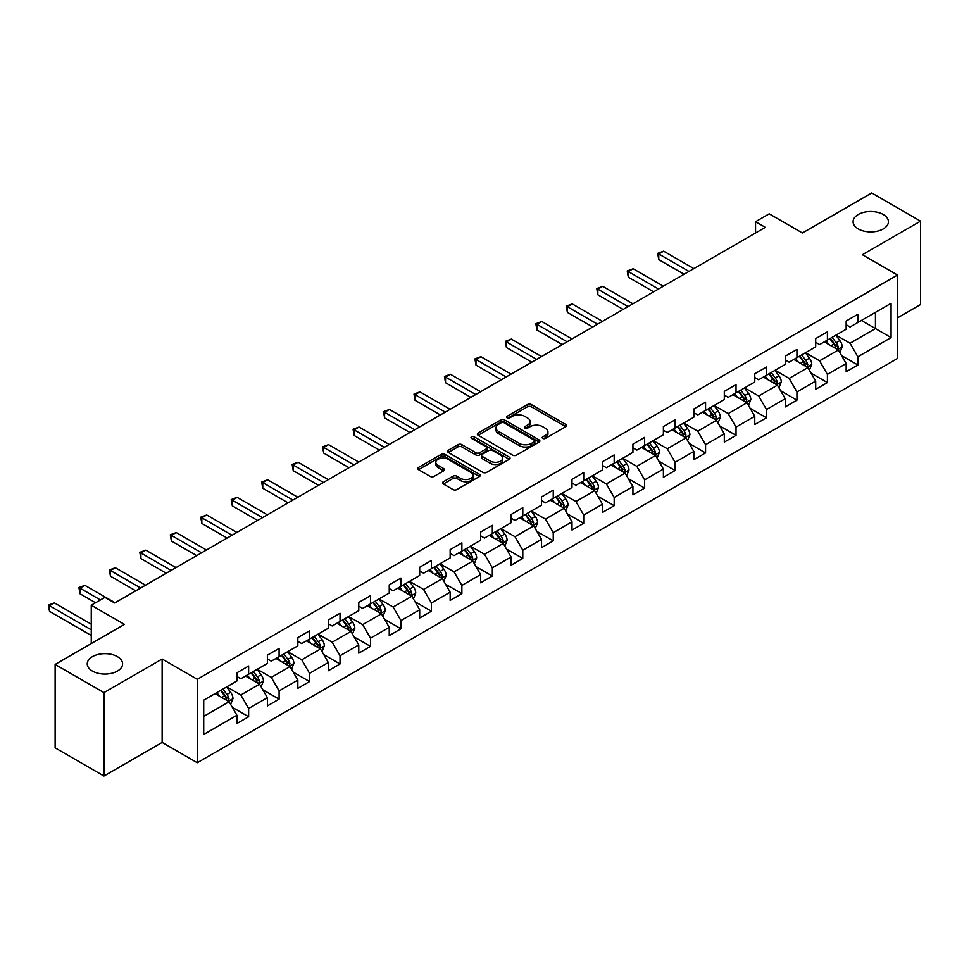 <?xml version="1.0" encoding="UTF-8"?>
<svg xmlns="http://www.w3.org/2000/svg" width="969" height="969" viewBox="0 0 969 969"><rect width="100%" height="100%" fill="white"/><g stroke="black" fill="none" stroke-linecap="round" stroke-linejoin="round"><path stroke-width="1.45" d="M542.761 438.424A1.902 1.09 0 0 0 545.45 438.424L565.811 426.663A2.713 1.563 0 0 0 566.611 425.561A2.713 1.563 0 0 0 565.811 424.458L531.315 404.533A2.713 1.563 0 0 0 527.475 404.533L507.114 416.295A1.902 1.09 0 0 0 506.557 417.07A1.902 1.09 0 0 0 507.114 417.845A1.902 1.09 0 0 0 509.803 417.845L512.431 416.319A8.673 5.002 0 0 1 524.701 416.319L527.572 417.978A8.673 5.002 0 0 1 530.116 421.515A8.673 5.002 0 0 1 527.572 425.064L524.944 426.578A1.902 1.09 0 0 0 524.386 427.353A1.902 1.09 0 0 0 524.944 428.128A1.902 1.09 0 0 0 527.62 428.128L530.261 426.614A8.673 5.002 0 0 1 542.519 426.614L545.402 428.274A8.673 5.002 0 0 1 547.945 431.811A8.673 5.002 0 0 1 545.402 435.347L542.761 436.874A1.902 1.09 0 0 0 542.204 437.649A1.902 1.09 0 0 0 542.761 438.424L542.761 436.874M117.419 656.643A17.672 10.199 0 0 0 98.16 654.438A17.672 10.199 0 0 0 87.246 663.862A17.672 10.199 0 0 0 92.418 671.081A17.672 10.199 0 0 0 111.689 673.285A17.672 10.199 0 0 0 122.591 663.862A17.672 10.199 0 0 0 117.419 656.643M883.256 214.5A17.672 10.199 0 0 0 863.997 212.284A17.672 10.199 0 0 0 853.083 221.707A17.672 10.199 0 0 0 858.255 228.926A17.672 10.199 0 0 0 877.526 231.143A17.672 10.199 0 0 0 888.428 221.707A17.672 10.199 0 0 0 883.256 214.5M443.342 481.775A2.713 1.563 0 0 0 442.542 482.877A2.713 1.563 0 0 0 443.342 483.991L453.02 489.575A2.713 1.563 0 0 0 456.847 489.575L479.461 476.518A2.713 1.563 0 0 0 480.261 475.416A2.713 1.563 0 0 0 479.461 474.301L444.965 454.388A2.713 1.563 0 0 0 441.137 454.388L418.511 467.446A2.713 1.563 0 0 0 417.724 468.548A2.713 1.563 0 0 0 418.511 469.662L430.212 476.409A2.713 1.563 0 0 0 434.039 476.409L443.717 470.813A2.713 1.563 0 0 0 444.517 469.711A2.713 1.563 0 0 0 443.717 468.608L437.927 465.253A7.255 4.191 0 0 1 435.796 462.298A7.255 4.191 0 0 1 440.277 458.434A7.255 4.191 0 0 1 448.175 459.342L470.886 472.448A7.255 4.191 0 0 1 473.017 475.416A7.255 4.191 0 0 1 468.536 479.28A7.255 4.191 0 0 1 460.638 478.371L456.847 476.191A2.713 1.563 0 0 0 453.02 476.191L443.342 481.775L443.342 483.991M897.512 317.88L920.55 304.569L920.55 221.15L871.737 192.964L802.417 232.984L769.216 213.822L755.554 221.707L765.316 227.352L114.681 602.984L104.918 597.352L91.256 605.237L91.256 643.573M103.949 692.605L103.949 776.036L162.138 742.436L162.138 659.017L103.949 692.605L55.124 664.431L124.444 624.399L91.256 605.237M162.138 659.017L197.276 679.305L897.512 275.039L897.512 358.457L197.276 762.736L197.276 679.305M920.55 221.15L862.362 254.738L897.512 275.039M512.625 455.164A2.713 1.563 0 0 0 516.453 455.164L539.079 442.106A2.713 1.563 0 0 0 539.866 440.992A2.713 1.563 0 0 0 539.079 439.89L504.57 419.977A2.713 1.563 0 0 0 500.743 419.977L478.129 433.034A2.713 1.563 0 0 0 477.329 434.136A2.713 1.563 0 0 0 478.129 435.238L512.625 455.164M472.266 438.836A1.902 1.09 0 0 1 474.192 439.102L474.192 436.849L509.27 457.102A2.713 1.563 0 0 1 510.069 458.204A2.713 1.563 0 0 1 509.27 459.306L486.656 472.363A2.713 1.563 0 0 1 482.816 472.363L448.32 452.45L457.998 446.903L457.998 444.65L448.32 450.234A2.713 1.563 0 0 0 447.521 451.348A2.713 1.563 0 0 0 448.32 452.45L448.32 450.234M457.998 446.903A2.713 1.563 0 0 1 461.838 446.903L461.838 444.65A2.713 1.563 0 0 0 457.998 444.65M461.838 444.65L475.827 452.729A2.713 1.563 0 0 0 479.655 452.729L486.075 449.022A2.713 1.563 0 0 0 486.874 447.908A2.713 1.563 0 0 0 486.075 446.806L471.515 438.4A1.902 1.09 0 0 1 470.958 437.625A1.902 1.09 0 0 1 472.133 436.607A1.902 1.09 0 0 1 474.192 436.849M103.949 776.036L55.124 747.85L55.124 664.431M232.33 707.322L248.633 716.733L248.633 708.509L267.383 697.68L267.383 705.916L279.096 699.146L279.096 690.921L297.846 680.093L297.846 688.329L309.559 681.558L309.559 673.334L328.309 662.505L328.309 670.742L340.022 663.971L340.022 655.747L358.772 644.918L358.772 653.154L370.485 646.384L370.485 638.159L389.235 627.343L389.235 635.567L400.948 628.808L400.948 620.572L419.686 609.755L419.686 617.98L431.411 611.221L431.411 602.984L450.149 592.168L450.149 600.392L461.874 593.634L461.874 585.397L480.612 574.581L480.612 582.805L492.325 576.046L492.325 567.81L511.075 556.993L511.075 565.218L522.788 558.459L522.788 550.222L541.538 539.406L541.538 547.63L553.251 540.872L553.251 532.635L572.001 521.819L572.001 530.043L583.713 523.284L583.713 515.048L602.464 504.231L602.464 512.456L614.176 505.697L614.176 497.46L632.927 486.644L632.927 494.868L644.639 488.11L644.639 479.873L663.39 469.057L663.39 477.281L675.102 470.522L675.102 462.286L693.84 451.469L693.84 459.694L705.565 452.935L705.565 444.698L724.303 433.882L724.303 442.106L736.028 435.347L736.028 427.123L754.766 416.295L754.766 424.519L766.479 417.76L766.479 409.536L785.229 398.707L785.229 406.944L796.942 400.173L796.942 391.948L815.692 381.12L815.692 389.356L827.405 382.585L827.405 374.361L846.155 363.532L846.155 371.769L857.868 364.998L857.868 356.774L891.068 337.6L891.068 303.333L875.443 312.357L875.443 328.588L891.068 337.6M248.633 716.733L236.92 723.504L236.92 715.267L203.72 734.441L203.72 700.163L236.92 681.001L236.92 672.765L248.633 666.006L248.633 674.23L267.383 663.414L267.383 655.177L279.096 648.418L279.096 656.643L297.846 645.826L297.846 637.59L309.559 630.831L309.559 639.055L328.309 628.239L328.309 620.003L340.022 613.244L340.022 621.48L358.772 610.652L358.772 602.427L370.485 595.656L370.485 603.893L389.235 593.064L389.235 584.84L400.948 578.069L400.948 586.306L419.686 575.477L419.686 567.253L431.411 560.482L431.411 568.718L450.149 557.89L450.149 549.665L461.874 542.894L461.874 551.131L480.612 540.302L480.612 532.078L492.325 525.307L492.325 533.544L511.075 522.715L511.075 514.491L522.788 507.72L522.788 515.956L541.538 505.128L541.538 496.903L553.251 490.132L553.251 498.369L572.001 487.54L572.001 479.316L583.713 472.545L583.713 480.781L602.464 469.953L602.464 461.728L614.176 454.958L614.176 463.194L632.927 452.366L632.927 444.141L644.639 437.37L644.639 445.607L663.39 434.778L663.39 426.554L675.102 419.795L675.102 428.019L693.84 417.191L693.84 408.966L705.565 402.208L705.565 410.432L724.303 399.603L724.303 391.379L736.028 384.62L736.028 392.845L754.766 382.028L754.766 373.792L766.479 367.033L766.479 375.257L785.229 364.441L785.229 356.204L796.942 349.446L796.942 357.67L815.692 346.854L815.692 338.617L827.405 331.858L827.405 340.083L846.155 329.266L846.155 321.03L857.868 314.271L857.868 322.495L891.068 303.333M245.508 676.035L259.571 684.15L240.821 694.979L226.77 686.864M236.92 676.495L240.821 678.748L248.633 674.23M240.821 694.979L248.633 708.509M259.571 684.15L267.383 697.68M275.971 658.448L290.034 666.575L271.284 677.392L257.233 669.276M267.383 658.908L271.284 661.161L279.096 656.643M271.284 677.392L279.096 690.921M290.034 666.575L297.846 680.093M306.434 640.86L320.497 648.988L301.747 659.804L287.696 651.689M297.846 641.321L301.747 643.573L309.559 639.055M301.747 659.804L309.559 673.334M320.497 648.988L328.309 662.505M336.897 623.273L350.96 631.4L332.21 642.217L318.147 634.101M328.309 623.733L332.21 625.986L340.022 621.48M332.21 642.217L340.022 655.747M350.96 631.4L358.772 644.918M367.36 605.686L381.423 613.813L362.672 624.63L348.61 616.514M358.772 606.146L362.672 608.399L370.485 603.893M362.672 624.63L370.485 638.159M381.423 613.813L389.235 627.343M397.823 588.11L411.886 596.226L393.135 607.042L379.073 598.927M389.235 588.558L393.135 590.811L400.948 586.306M393.135 607.042L400.948 620.572M411.886 596.226L419.686 609.755M428.286 570.523L442.336 578.638L423.598 589.455L409.536 581.339M419.686 570.971L423.598 573.224L431.411 568.718M423.598 589.455L431.411 602.984M442.336 578.638L450.149 592.168M458.749 552.936L472.799 561.051L454.061 571.867L439.999 563.752M450.149 553.384L454.061 555.637L461.874 551.131M454.061 571.867L461.874 585.397M472.799 561.051L480.612 574.581M489.2 535.348L503.262 543.464L484.524 554.28L470.462 546.165M480.612 535.796L484.524 538.049L492.325 533.544M484.524 554.28L492.325 567.81M503.262 543.464L511.075 556.993M519.663 517.761L533.725 525.876L514.987 536.693L500.925 528.577M511.075 518.209L514.987 520.462L522.788 515.956M514.987 536.693L522.788 550.222M533.725 525.876L541.538 539.406M550.126 500.174L564.188 508.289L545.438 519.105L531.387 510.99M541.538 500.622L545.438 502.875L553.251 498.369M545.438 519.105L553.251 532.635M564.188 508.289L572.001 521.819M580.588 482.586L594.651 490.702L575.901 501.518L561.85 493.403M572.001 483.034L575.901 485.287L583.713 480.781M575.901 501.518L583.713 515.048M594.651 490.702L602.464 504.231M611.051 464.999L625.114 473.114L606.364 483.931L592.301 475.815M602.464 465.447L606.364 467.7L614.176 463.194M606.364 483.931L614.176 497.46M625.114 473.114L632.927 486.644M641.514 447.412L655.577 455.527L636.827 466.355L622.764 458.228M632.927 447.86L636.827 450.113L644.639 445.607M636.827 466.355L644.639 479.873M655.577 455.527L663.39 469.057M671.977 429.824L686.04 437.94L667.29 448.768L653.227 440.641M663.39 430.272L667.29 432.525L675.102 428.019M667.29 448.768L675.102 462.286M686.04 437.94L693.84 451.469M702.44 412.237L716.491 420.352L697.753 431.181L683.69 423.053M693.84 412.685L697.753 414.938L705.565 410.432M697.753 431.181L705.565 444.698M716.491 420.352L724.303 433.882M732.903 394.649L746.954 402.765L728.216 413.593L714.153 405.466M724.303 395.098L728.216 397.351L736.028 392.845M728.216 413.593L736.028 427.123M746.954 402.765L754.766 416.295M763.366 377.062L777.417 385.177L758.679 396.006L744.616 387.891M754.766 377.51L758.679 379.763L766.479 375.257M758.679 396.006L766.479 409.536M777.417 385.177L785.229 398.707M793.817 359.475L807.88 367.59L789.141 378.419L775.079 370.303M785.229 359.923L789.141 362.176L796.942 357.67M789.141 378.419L796.942 391.948M807.88 367.59L815.692 381.12M824.28 341.887L838.342 350.003L819.592 360.831L805.542 352.716M815.692 342.336L819.592 344.589L827.405 340.083M819.592 360.831L827.405 374.361M838.342 350.003L846.155 363.532M861.38 320.473L875.443 328.588L850.055 343.244L836.005 335.129M846.155 324.748L850.055 327.013L857.868 322.495M850.055 343.244L857.868 356.774M162.138 742.436L197.276 762.736M755.554 221.707L755.554 232.984M203.72 716.394L229.108 701.738L215.045 693.622M229.108 701.738L236.92 715.267M841.564 355.587L857.868 364.998M811.101 373.174L827.405 382.585M780.639 390.761L796.942 400.173M750.176 408.349L766.479 417.76M719.713 425.936L736.028 435.347M689.262 443.523L705.565 452.935M658.799 461.111L675.102 470.522M628.336 478.698L644.639 488.11M597.873 496.285L614.176 505.697M567.41 513.873L583.713 523.284M536.947 531.46L553.251 540.872M506.484 549.048L522.788 558.459M476.021 566.623L492.325 576.046M445.558 584.21L461.874 593.634M415.107 601.797L431.411 611.221M384.645 619.385L400.948 628.808M354.182 636.972L370.485 646.384M323.719 654.559L340.022 663.971M293.256 672.147L309.559 681.558M262.793 689.734L279.096 699.146M543.524 438.691L545.402 437.613A8.673 5.002 0 0 0 547.945 434.064L547.945 431.811M530.116 421.515L530.116 423.78A8.673 5.002 0 0 1 527.572 427.317L525.695 428.395M565.775 426.687L531.315 406.786A2.713 1.563 0 0 0 527.475 406.786L507.877 418.111M539.079 439.89L539.079 442.106L504.57 422.23A2.713 1.563 0 0 0 500.743 422.23L478.165 435.263L478.129 433.034M534.282 441.767A1.902 1.09 0 0 0 534.84 440.992A1.902 1.09 0 0 0 534.282 440.217L504.001 422.738A1.902 1.09 0 0 0 501.312 422.738L498.538 424.337A8.673 5.002 0 0 0 495.995 427.886A8.673 5.002 0 0 0 498.538 431.423L519.239 443.378A8.673 5.002 0 0 0 531.509 443.378L534.282 441.767L534.282 444.02A1.902 1.09 0 0 0 534.84 443.245L534.84 440.992M495.995 427.886L495.995 430.139A8.673 5.002 0 0 0 498.538 433.676L498.538 431.423M534.282 444.02L531.509 445.631A8.673 5.002 0 0 1 519.239 445.631L498.538 433.676M461.838 446.903L475.827 454.982A2.713 1.563 0 0 0 479.655 454.982L486.075 451.275A2.713 1.563 0 0 0 486.874 450.161L486.874 447.908M474.192 439.102L509.234 459.33M490.338 461.111A7.255 4.191 0 0 0 498.248 462.019A7.255 4.191 0 0 0 502.717 458.143A7.255 4.191 0 0 0 500.598 455.188L492.591 450.573A2.713 1.563 0 0 0 488.764 450.573L482.344 454.279A2.713 1.563 0 0 0 481.545 455.382A2.713 1.563 0 0 0 482.344 456.484L490.338 461.111L490.338 463.364A7.255 4.191 0 0 0 498.248 464.272A7.255 4.191 0 0 0 502.717 460.408L502.717 458.143M481.545 455.382L481.545 457.634A2.713 1.563 0 0 0 482.344 458.737L482.344 456.484M490.338 463.364L482.344 458.737M473.017 475.416L473.017 477.669A7.255 4.191 0 0 1 468.536 481.532A7.255 4.191 0 0 1 460.638 480.624L456.847 478.444A2.713 1.563 0 0 0 453.02 478.444L443.378 484.003M435.796 462.298L435.796 464.551A7.255 4.191 0 0 0 437.927 467.518L437.927 465.253M443.681 470.837L437.927 467.518M479.425 476.542L444.965 456.641A2.713 1.563 0 0 0 441.137 456.641L418.547 469.674M839.881 352.68L842.206 346.829A7.316 4.227 -120 0 0 839.869 340.591L835.847 335.213M828.822 344.504L826.085 340.846M693.84 268.607L663.632 251.165L658.75 253.987L658.75 259.631L684.078 274.251M837.216 349.349L838.258 347.144A7.316 4.227 -120 0 0 836.162 342.735L832.129 337.357M830.3 338.411L834.769 344.383A3.731 2.156 60 0 1 835.448 345.521L838.258 347.144M829.791 338.714L833.824 344.092A7.316 4.227 60 0 1 835.92 348.489M658.75 259.631L657.685 253.369L688.959 271.429M657.685 253.369L663.632 251.165M809.418 370.267L811.743 364.417A7.316 4.227 -120 0 0 809.406 358.179L805.384 352.801M798.359 362.091L795.622 358.433M663.377 286.194L633.181 268.752L628.3 271.574L628.3 277.207L653.615 291.839M806.753 366.936L807.795 364.719A7.316 4.227 -120 0 0 805.699 360.323L801.666 354.945M799.837 355.998L804.306 361.97A3.731 2.156 60 0 1 804.985 363.109L807.795 364.719M799.328 356.301L803.362 361.679A7.316 4.227 60 0 1 805.457 366.076M628.3 277.207L627.222 270.957L658.496 289.016M627.222 270.957L633.181 268.752M778.967 387.854L781.28 382.004A7.316 4.227 -120 0 0 778.955 375.766L774.921 370.388M767.896 379.678L765.159 376.02M632.927 303.781L602.718 286.339L597.837 289.162L597.837 294.794L623.164 309.426M776.29 384.523L777.332 382.307A7.316 4.227 -120 0 0 775.236 377.91L771.215 372.532M769.374 373.586L773.843 379.557A3.731 2.156 60 0 1 774.522 380.696L777.332 382.307M768.865 373.889L772.899 379.267A7.316 4.227 60 0 1 774.994 383.663M597.837 294.794L596.759 288.544L628.045 306.604M596.759 288.544L602.718 286.339M748.504 405.442L750.818 399.591A7.316 4.227 -120 0 0 748.492 393.353L744.458 387.975M737.433 397.266L734.696 393.608M602.464 321.369L572.255 303.927L567.374 306.749L567.374 312.381L592.701 327.013M745.827 402.111L746.869 399.894A7.316 4.227 -120 0 0 744.773 395.497L740.752 390.119M738.911 391.173L743.38 397.145A3.731 2.156 60 0 1 744.059 398.271L746.869 399.894M738.402 391.476L742.436 396.854A7.316 4.227 60 0 1 744.531 401.251M567.374 312.381L566.296 306.131L597.582 324.191M566.296 306.131L572.255 303.927M718.041 423.029L720.367 417.179A7.316 4.227 -120 0 0 718.029 410.941L713.996 405.563M706.97 414.853L704.233 411.195M572.001 338.956L541.792 321.514L536.911 324.336L536.911 329.969L562.238 344.589M715.364 419.698L716.406 417.482A7.316 4.227 -120 0 0 714.31 413.085L710.289 407.707M708.448 408.761L712.93 414.732A3.731 2.156 60 0 1 713.596 415.858L716.406 417.482M707.939 409.051L711.973 414.441A7.316 4.227 60 0 1 714.068 418.838M536.911 329.969L535.833 323.719L567.119 341.778M535.833 323.719L541.792 321.514M687.578 440.616L689.904 434.766A7.316 4.227 -120 0 0 687.566 428.528L683.533 423.15M676.507 432.44L673.77 428.782M541.538 356.544L511.329 339.102L506.448 341.924L506.448 347.556L531.775 362.176M684.901 437.285L685.955 435.069A7.316 4.227 -120 0 0 683.86 430.672L679.826 425.294M677.997 426.348L682.467 432.319A3.731 2.156 60 0 1 683.145 433.446L685.955 435.069M677.476 426.639L681.51 432.029A7.316 4.227 60 0 1 683.605 436.425M506.448 347.556L505.37 341.306L536.656 359.366M505.37 341.306L511.329 339.102M657.115 458.204L659.441 452.341A7.316 4.227 -120 0 0 657.103 446.115L653.07 440.738M646.044 450.028L643.307 446.37M511.075 374.131L480.866 356.689L475.985 359.511L475.985 365.143L501.312 379.763M654.438 454.873L655.492 452.656A7.316 4.227 -120 0 0 653.397 448.259L649.363 442.881M647.534 443.935L652.004 449.907A3.731 2.156 60 0 1 652.682 451.033L655.492 452.656M647.026 444.226L651.047 449.616A7.316 4.227 60 0 1 653.142 454.013M475.985 365.143L474.907 358.893L506.193 376.953M474.907 358.893L480.866 356.689M626.652 475.791L628.978 469.929A7.316 4.227 -120 0 0 626.64 463.703L622.607 458.325M615.581 467.615L612.844 463.957M480.612 391.718L450.403 374.276L445.522 377.098L445.522 382.731L470.849 397.351M623.975 472.46L625.029 470.244A7.316 4.227 -120 0 0 622.934 465.847L618.9 460.469M617.071 461.523L621.541 467.494A3.731 2.156 60 0 1 622.219 468.621L625.029 470.244M616.563 461.813L620.584 467.203A7.316 4.227 60 0 1 622.679 471.6M445.522 382.731L444.456 376.481L475.731 394.54M444.456 376.481L450.403 374.276M596.189 493.378L598.515 487.516A7.316 4.227 -120 0 0 596.177 481.29L592.144 475.912M585.119 485.203L582.381 481.545M450.149 409.306L419.94 391.864L415.059 394.686L415.059 400.318L440.386 414.938M593.512 490.048L594.566 487.831A7.316 4.227 -120 0 0 592.471 483.434L588.437 478.056M586.608 479.11L591.078 485.081A3.731 2.156 60 0 1 591.756 486.208L594.566 487.831M586.1 479.401L590.121 484.779A7.316 4.227 60 0 1 592.216 489.188M415.059 400.318L413.993 394.068L445.268 412.128M413.993 394.068L419.94 391.864M565.726 510.954L568.052 505.103A7.316 4.227 -120 0 0 565.714 498.878L561.693 493.5M554.668 502.79L551.93 499.132M419.686 426.893L389.477 409.451L384.596 412.273L384.596 417.905L409.923 432.525M563.062 507.635L564.103 505.418A7.316 4.227 -120 0 0 562.008 501.021L557.974 495.643M556.145 496.697L560.615 502.669A3.731 2.156 60 0 1 561.293 503.795L564.103 505.418M555.637 496.988L559.67 502.366A7.316 4.227 60 0 1 561.766 506.775M384.596 417.905L383.53 411.655L414.805 429.715M383.53 411.655L389.477 409.451M535.263 528.541L537.589 522.691A7.316 4.227 -120 0 0 535.251 516.465L531.23 511.087M524.205 520.377L521.467 516.719M389.223 444.48L359.027 427.038L354.145 429.861L354.145 435.493L379.46 450.113M532.599 525.222L533.64 523.006A7.316 4.227 -120 0 0 531.545 518.609L527.511 513.231M525.683 514.285L530.152 520.256A3.731 2.156 60 0 1 530.83 521.383L533.64 523.006M525.174 514.575L529.207 519.953A7.316 4.227 60 0 1 531.303 524.362M354.145 435.493L353.067 429.243L384.342 447.303M353.067 429.243L359.027 427.038M504.813 546.128L507.126 540.278A7.316 4.227 -120 0 0 504.801 534.052L500.767 528.674M493.742 537.965L491.004 534.307M358.772 462.068L328.564 444.626L323.682 447.448L323.682 453.08L349.01 467.7M502.136 542.81L503.177 540.593A7.316 4.227 -120 0 0 501.082 536.196L497.061 530.818M495.22 531.872L499.689 537.843A3.731 2.156 60 0 1 500.367 538.97L503.177 540.593M494.711 532.163L498.744 537.541A7.316 4.227 60 0 1 500.84 541.95M323.682 453.08L322.604 446.818L353.891 464.878M322.604 446.818L328.564 444.626M474.35 563.716L476.663 557.865A7.316 4.227 -120 0 0 474.338 551.64L470.304 546.262M463.279 555.552L460.541 551.894M328.309 479.655L298.101 462.213L293.219 465.035L293.219 470.668L318.547 485.287M471.673 560.397L472.715 558.18A7.316 4.227 -120 0 0 470.619 553.784L466.598 548.393M464.757 549.459L469.226 555.431A3.731 2.156 60 0 1 469.904 556.557L472.715 558.18M464.248 549.75L468.281 555.128A7.316 4.227 60 0 1 470.377 559.537M293.219 470.668L292.141 464.405L323.428 482.465M292.141 464.405L298.101 462.213M443.887 581.303L446.212 575.453A7.316 4.227 -120 0 0 443.875 569.227L439.841 563.849M432.816 573.139L430.079 569.481M297.846 497.242L267.638 479.8L262.756 482.623L262.756 488.255L288.084 502.875M441.21 577.984L442.252 575.768A7.316 4.227 -120 0 0 440.156 571.371L436.135 565.981M434.294 567.047L438.775 573.018A3.731 2.156 60 0 1 439.442 574.145L442.252 575.768M433.785 567.337L437.818 572.715A7.316 4.227 60 0 1 439.914 577.124M262.756 488.255L261.678 481.993L292.965 500.052M261.678 481.993L267.638 479.8M413.424 598.89L415.749 593.04A7.316 4.227 -120 0 0 413.412 586.814L409.378 581.436M402.353 590.727L399.616 587.069M267.383 514.83L237.175 497.388L232.294 500.21L232.294 505.842L257.621 520.462M410.747 595.572L411.801 593.355A7.316 4.227 -120 0 0 409.705 588.958L405.672 583.568M403.843 584.634L408.312 590.606A3.731 2.156 60 0 1 408.991 591.732L411.801 593.355M403.322 584.925L407.355 590.303A7.316 4.227 60 0 1 409.451 594.712M232.294 505.842L231.216 499.58L262.502 517.64M231.216 499.58L237.175 497.388M382.961 616.478L385.287 610.627A7.316 4.227 -120 0 0 382.949 604.402L378.915 599.012M371.89 608.314L369.153 604.656M236.92 532.417L206.712 514.975L201.831 517.797L201.831 523.43L227.158 538.049M380.284 613.159L381.338 610.942A7.316 4.227 -120 0 0 379.242 606.546L375.209 601.155M373.38 602.221L377.849 608.181A3.731 2.156 60 0 1 378.528 609.319L381.338 610.942M372.871 602.512L376.893 607.89A7.316 4.227 60 0 1 378.988 612.299M201.831 523.43L200.753 517.167L232.039 535.227M200.753 517.167L206.712 514.975M352.498 634.065L354.824 628.215A7.316 4.227 -120 0 0 352.486 621.989L348.452 616.599M341.427 625.901L338.69 622.243M206.458 550.004L176.249 532.562L171.368 535.372L171.368 541.017L196.695 555.637M349.821 630.746L350.875 628.53A7.316 4.227 -120 0 0 348.779 624.121L344.746 618.743M342.917 619.809L347.387 625.768A3.731 2.156 60 0 1 348.065 626.907L350.875 628.53M342.408 620.099L346.43 625.477A7.316 4.227 60 0 1 348.525 629.886M171.368 541.017L170.302 534.755L201.576 552.814M170.302 534.755L176.249 532.562M322.035 651.652L324.361 645.802A7.316 4.227 -120 0 0 322.023 639.576L317.989 634.186M310.964 643.477L308.227 639.831M175.995 567.592L145.786 550.15L140.905 552.96L140.905 558.604L166.232 573.224M319.358 648.334L320.412 646.117A7.316 4.227 -120 0 0 318.317 641.708L314.283 636.33M312.454 637.396L316.924 643.355A3.731 2.156 60 0 1 317.602 644.494L320.412 646.117M311.945 637.687L315.967 643.065A7.316 4.227 60 0 1 318.062 647.462M140.905 558.604L139.839 552.342L171.113 570.402M139.839 552.342L145.786 550.15M291.572 669.24L293.898 663.39A7.316 4.227 -120 0 0 291.56 657.164L287.539 651.774M280.513 661.064L277.776 657.418M145.532 585.179L115.323 567.737L110.442 570.547L110.442 576.192L135.769 590.811M288.907 665.921L289.949 663.704A7.316 4.227 -120 0 0 287.854 659.295L283.82 653.918M281.991 654.983L286.461 660.943A3.731 2.156 60 0 1 287.139 662.081L289.949 663.704M281.482 655.274L285.516 660.652A7.316 4.227 60 0 1 287.611 665.049M110.442 576.192L109.376 569.929L140.65 587.989M109.376 569.929L115.323 567.737M261.109 686.827L263.435 680.977A7.316 4.227 -120 0 0 261.097 674.739L257.076 669.361M250.05 678.651L247.313 675.005M115.069 602.754L84.872 585.324L79.991 588.135L79.991 593.779L95.543 602.754M258.444 683.496L259.486 681.292A7.316 4.227 -120 0 0 257.391 676.883L253.357 671.505M251.528 672.571L255.998 678.53A3.731 2.156 60 0 1 256.676 679.669L259.486 681.292M251.019 672.861L255.053 678.239A7.316 4.227 60 0 1 257.148 682.636M79.991 593.779L78.913 587.517L100.425 599.944M78.913 587.517L84.872 585.324M230.658 704.415L232.972 698.564A7.316 4.227 -120 0 0 230.646 692.326L226.613 686.948M219.588 696.239L216.85 692.593M91.256 624.181L54.409 602.912L49.528 605.722L49.528 611.366L91.256 635.458M227.981 701.084L229.023 698.879A7.316 4.227 -120 0 0 226.928 694.47L222.906 689.092M221.065 690.158L225.535 696.117A3.731 2.156 60 0 1 226.213 697.256L229.023 698.879M220.557 690.449L224.59 695.827A7.316 4.227 60 0 1 226.685 700.224M49.528 611.366L48.45 605.104L91.256 629.814M48.45 605.104L54.409 602.912M545.402 437.613L545.402 435.347M524.944 428.128L524.944 426.578M527.572 427.317L527.572 425.064M507.114 417.845L507.114 416.295M527.475 406.786L527.475 404.533M531.315 406.786L531.315 404.533M565.811 426.663L565.811 424.458M500.743 422.23L500.743 419.977M504.57 422.23L504.57 419.977M519.239 445.631L519.239 443.378M531.509 445.631L531.509 443.378M475.827 454.982L475.827 452.729M479.655 454.982L479.655 452.729M486.075 451.275L486.075 449.022M509.27 459.306L509.27 457.102M453.02 478.444L453.02 476.191M456.847 478.444L456.847 476.191M460.638 480.624L460.638 478.371M443.717 470.813L443.717 468.608M418.511 469.662L418.511 467.446M441.137 456.641L441.137 454.388M444.965 456.641L444.965 454.388M479.461 476.518L479.461 474.301M837.616 349.591L842.158 346.963M836.162 342.735L839.869 340.591M830.954 345.739L833.824 344.092M807.153 367.178L811.695 364.55M805.699 360.323L809.406 358.179M800.491 363.327L803.362 361.679M776.702 384.766L781.232 382.137M775.236 377.91L778.955 375.766M770.04 380.914L772.899 379.267M746.239 402.353L750.781 399.725M744.773 395.497L748.492 393.353M739.577 398.501L742.436 396.854M715.776 419.94L720.318 417.312M714.31 413.085L718.029 410.941M709.114 416.089L711.973 414.441M685.313 437.528L689.855 434.899M683.86 430.672L687.566 428.528M678.651 433.676L681.51 432.029M654.85 455.115L659.392 452.487M653.397 448.259L657.103 446.115M648.188 451.263L651.047 449.616M624.387 472.702L628.929 470.074M622.934 465.847L626.64 463.703M617.725 468.851L620.584 467.203M593.924 490.278L598.467 487.661M592.471 483.434L596.177 481.29M587.262 486.438L590.121 484.779M563.461 507.865L568.004 505.249M562.008 501.021L565.714 498.878M556.8 504.025L559.67 502.366M532.998 525.452L537.541 522.836M531.545 518.609L535.251 516.465M526.337 521.613L529.207 519.953M502.548 543.04L507.078 540.423M501.082 536.196L504.801 534.052M495.886 539.2L498.744 537.541M472.085 560.627L476.627 558.011M470.619 553.784L474.338 551.64M465.423 556.787L468.281 555.128M441.622 578.214L446.164 575.598M440.156 571.371L443.875 569.227M434.96 574.375L437.818 572.715M411.159 595.802L415.701 593.185M409.705 588.958L413.412 586.814M404.497 591.962L407.355 590.303M380.696 613.389L385.238 610.773M379.242 606.546L382.949 604.402M374.034 609.549L376.893 607.89M350.233 630.976L354.775 628.36M348.779 624.121L352.486 621.989M343.571 627.137L346.43 625.477M319.77 648.564L324.312 645.948M318.317 641.708L322.023 639.576M313.108 644.724L315.967 643.065M289.307 666.151L293.849 663.535M287.854 659.295L291.56 657.164M282.645 662.299L285.516 660.652M258.844 683.739L263.386 681.122M257.391 676.883L261.097 674.739M252.182 679.887L255.053 678.239M228.393 701.326L232.923 698.71M226.928 694.47L230.646 692.326M221.731 697.474L224.59 695.827"/></g></svg>
